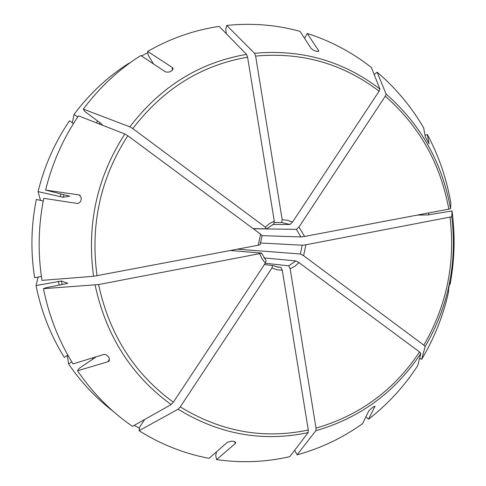 <?xml version="1.0" encoding="UTF-8"?>
<svg xmlns="http://www.w3.org/2000/svg" width="486" height="486" viewBox="0 0 486 486"><rect width="100%" height="100%" fill="white"/><g stroke="black" fill="none" stroke-linecap="round" stroke-linejoin="round"><path stroke-width="0.73" d="M317.88 51.583L318.597 50.653L307.249 33.473L304.503 38.248M253.303 228.76L296.405 229.343L298.969 227.011L385.277 96.222L386.084 94.041L377.148 72.189L374.19 74.589M377.148 72.189C395.792 88.088 411.308 106.659 423.683 127.909L425.329 136.967L429.114 143.923M429.017 143.838L427.34 134.446L425.043 135.394M427.34 134.446C438.913 156.14 446.768 179.158 450.905 203.5L450.534 208.658L448.797 209.12L304.564 236.457L300.895 236.925L262.075 235.649M276.577 266.875L280.847 267.373L282.293 270.313L276.99 269.773L271.935 267.986L180.288 406.879L178.076 409.224L139.069 430.705C161.024 444.471 184.364 453.681 209.077 458.334L227.484 442.193L231.767 441.148C234.173 441.3 235.491 441.823 235.722 442.716L235.285 443.542L216.604 459.598L215.729 455.437L216.495 451.828M80.22 195.475L78.896 194.886L79.382 195.001L81.375 198.118C80.974 201.696 79.516 203.464 77.007 203.434L43.77 198.324C38.291 225.595 37.695 252.951 41.984 280.373L93.573 276.297C86.551 224.496 96.981 177.056 124.859 133.984L78.519 115.862C63.198 138.364 52.227 163.108 45.605 190.087L69.698 196.174L63.265 197.292L38.072 191.612L40.514 200.402M318.597 50.653L318.749 51.273C316.368 51.71 313.822 50.781 311.113 48.479L300.05 31.347C276.23 24.816 251.797 22.842 226.755 25.43L225.692 29.458L226.403 33.813M274.371 222.539L281.661 222.509L282.184 219.666L287.475 220.286L292.487 222.138L379.098 91.21L379.918 89.035L371.365 67.469C352.089 52.318 330.717 40.982 307.249 33.473M292.487 222.138L289.929 224.483L272.701 224.465M450.139 281.437L448.566 289.164L448.663 291.472C443.299 315.584 434.296 338.207 421.666 359.324L419.612 358.328M450.145 281.449L450.17 284.097L449.599 284M299.036 262.659L294.917 266.231L290.154 268.758L316.022 428.123L315.833 430.736L297.08 454.829C320.796 448.317 342.624 437.922 362.562 423.652L368.716 411.101C370.879 408.617 372.981 406.976 375.022 406.187L368.552 419.193C387.907 404.158 404.285 386.321 417.693 365.685L420.9 353.377L419.54 351.973L299.036 262.659L295.828 260.933L263.922 257.896M282.293 270.313L308.294 430.013L308.124 432.625L289.814 456.652C265.799 462.174 241.396 463.158 216.604 459.598M265.35 263.151L261.984 258.752L259.633 253.656L98.573 284.565L43.461 288.666C48.898 315.833 58.763 340.917 73.046 363.905L103.421 354.555C105.82 354.148 107.801 355.479 109.362 358.534L109.089 361.019L108.026 361.706L77.517 370.782C92.717 393.04 111.033 411.563 132.478 426.356L171.157 404.565L173.362 402.208L265.35 263.151L266.121 260.733L261.541 253.091L230.4 250.515M139.069 430.705L139.658 427.03L144.676 419.485M271.935 267.986L272.616 265.514L264.414 264.572M67.827 355.078L64.328 357.423C50.659 335.455 41.225 311.514 36.031 285.592L38.115 277.056M93.573 276.297L258.248 245.236L260.162 244.701L262.069 235.759M41.395 276.443L34.628 277.713C30.521 251.548 31.086 225.455 36.322 199.442L43.242 201.028M78.896 194.886L45.605 190.087M77.717 117.047L74.091 114.374L72.299 122.806M102.692 125.297L100.924 123.414L84.989 111.634L83.306 109.137L129.865 126.846L132.818 128.596L265.265 227.169L266.553 228.821L253.145 228.639M172.287 70.367L172.281 67.475L147.671 51.395L148.102 54.985L153.461 63.909M265.265 227.169L269.457 223.603L274.28 221.118L247.593 57.202L246.524 54.389L219.15 26.402C194.139 30.096 170.313 38.424 147.671 51.395M274.28 221.118L273.782 223.967M282.184 219.666L255.636 56.097L254.555 53.296L226.755 25.43M141.499 55.926L147.829 52.695M129.331 63.332L129.185 63.089C107.953 76.515 89.588 93.61 74.091 114.374M83.306 109.137C99.509 87.401 118.699 69.522 140.867 55.507L165.258 71.776C169.11 72.754 171.704 71.661 173.046 68.496L173.034 69.073M43.461 288.666L45.927 287.73L67.748 283.35L61.424 280.999L36.031 285.592M77.517 370.782L79.315 368.242L95.718 357.161M297.08 454.829L294.656 450.297M290.154 268.758L288.696 265.83L265.283 263.26M368.552 419.193L365.928 416.788M260.265 242.97L302.237 245.223L305.901 244.774L450.012 217.114L451.743 216.628L452.035 210.942L427.789 214.921L417.201 215.11M452.035 210.942C455.291 235.418 454.665 259.803 450.17 284.097M305.901 244.774L303.598 255.697L423.804 345.163L425.153 346.579L421.666 359.324M258.248 245.236L260.605 234.173L127.812 135.746L124.859 133.984M172.281 67.475L173.046 68.496M71.77 361.833L68.593 363.971L67.329 355.412M113.159 411.296C95.985 398.125 81.126 382.348 68.593 363.971M259.633 253.656L261.535 253.091M303.598 255.697L300.384 253.996L237.405 249.184M428.561 212.959L428.798 214.842M139.458 428.288L134.227 425.372M73.441 123.644L69.534 120.777C54.882 142.264 44.396 165.878 38.072 191.612M225.771 33.17L226.294 33.151M260.605 234.173L262.063 235.753M234.726 441.719L235.285 443.542M281.661 222.509L289.929 224.483M254.555 53.296C301.363 49.025 343.152 60.938 379.918 89.035M96.277 122.806L97.704 121.026M99.071 123.9L100.013 122.733M63.265 197.292L63.921 194.679M280.847 267.373L278.685 267.239L272.695 265.569M295.828 260.933L288.696 265.83M298.969 227.011L304.564 236.457M385.277 96.222C419.388 126.123 440.565 163.758 448.797 209.12M386.084 94.041C420.712 124.41 442.193 162.616 450.534 208.658M450.012 217.114C455.528 262.859 446.792 305.542 423.804 345.163M451.743 216.628C457.35 263.054 448.487 306.368 425.153 346.579M419.54 351.973C394.097 390.155 359.585 415.542 316.022 428.123M420.9 353.377C395.1 392.153 360.077 417.942 315.833 430.736M308.294 430.013C263.582 439.441 220.911 431.732 180.288 406.879M308.124 432.625C262.719 442.254 219.374 434.454 178.076 409.224M173.362 402.208C134.336 373.795 109.405 334.581 98.573 284.565M171.157 404.565C131.463 375.739 106.112 335.905 95.104 285.063M97.042 275.787C90.159 224.824 100.42 178.143 127.812 135.746M132.818 128.596C163.181 88.932 201.441 65.136 247.593 57.202M129.865 126.846C160.738 86.544 199.625 62.39 246.524 54.389M95.311 357.441L95.074 357.125M92.966 359.02L92.206 358.006M62.184 284.638L61.424 280.999M59.231 285.203L58.429 281.358M60.282 196.757L60.975 193.999M296.405 229.343L300.895 236.925M302.237 245.223L300.384 253.996M255.636 56.097C301.703 51.874 342.861 63.575 379.098 91.21M374.639 406.205L374.961 406.472M109.465 358.978L108.026 361.706M235.71 442.722L235.613 442.4M266.692 228.791L273.873 223.949M278.685 267.239L272.622 265.514M109.083 361.007L109.435 360.333M79.382 195.001L79.856 195.214"/></g></svg>
